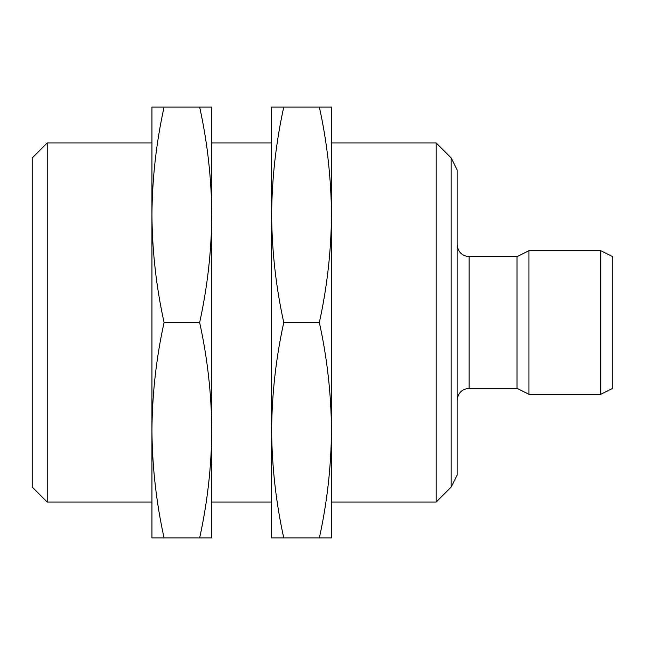 <?xml version="1.0" encoding="UTF-8"?>
<svg xmlns="http://www.w3.org/2000/svg" width="645" height="645" viewBox="0 0 645 645"><rect width="100%" height="100%" fill="white"/><g stroke="black" fill="none" stroke-linecap="round" stroke-linejoin="round"><path stroke-width="0.97" d="M331.474 142.964L331.474 214.777L331.474 107.054L319.348 107.054C327.16 142.642 331.208 178.552 331.474 214.777C331.208 251.002 327.16 286.912 319.348 322.5C327.16 358.088 331.208 393.998 331.474 430.223L331.474 502.036L436.205 502.036L436.205 142.964L331.474 142.964M331.474 430.223C331.208 466.448 327.16 502.358 319.348 537.946L331.474 537.946L331.474 214.777M451.169 487.072L451.169 157.928L457.152 169.893L457.152 475.107L451.169 487.072L436.205 502.036M319.348 322.5L283.76 322.5C275.947 286.912 271.9 251.002 271.634 214.777C271.9 178.552 275.947 142.642 283.76 107.054L319.348 107.054M283.76 107.054L271.634 107.054L271.634 430.223C271.9 393.998 275.947 358.088 283.76 322.5M283.76 537.946C275.947 502.358 271.9 466.448 271.634 430.223L271.634 537.946L319.348 537.946M457.152 244.705C457.91 251.921 461.901 255.912 469.125 256.67L469.125 388.33C461.868 389.056 457.877 393.047 457.152 400.295M271.634 214.777L271.634 142.964L211.786 142.964L211.786 214.777L211.786 107.054L199.652 107.054C207.472 142.642 211.52 178.552 211.786 214.777C211.52 251.002 207.472 286.912 199.652 322.5C207.472 358.088 211.52 393.998 211.786 430.223L211.786 502.036L271.634 502.036M600.785 394.313L600.785 250.687L612.75 256.67L612.75 388.33L600.785 394.313L528.965 394.313L528.965 250.687L517 256.67L517 388.33L469.125 388.33M211.786 430.223C211.52 466.448 207.472 502.358 199.652 537.946L211.786 537.946L211.786 214.777M199.652 322.5L164.072 322.5C156.251 286.912 152.212 251.002 151.938 214.777C152.212 178.552 156.251 142.642 164.072 107.054L199.652 107.054M164.072 107.054L151.938 107.054L151.938 430.223C152.212 393.998 156.251 358.088 164.072 322.5M164.072 537.946C156.251 502.358 152.212 466.448 151.938 430.223L151.938 537.946L199.652 537.946M151.938 214.777L151.938 142.964L47.214 142.964L47.214 502.036L151.938 502.036M47.214 142.964L32.25 157.928L32.25 487.072L47.214 502.036M451.169 157.928L436.205 142.964M517 256.67L469.125 256.67M517 388.33L528.965 394.313M600.785 250.687L528.965 250.687"/></g></svg>
